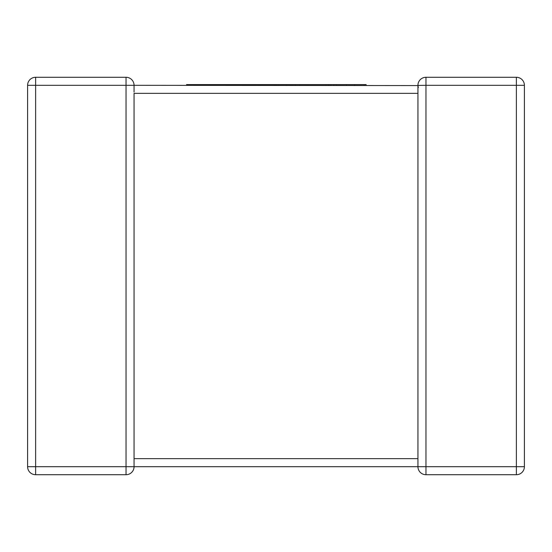 <?xml version="1.0" encoding="UTF-8"?>
<svg xmlns="http://www.w3.org/2000/svg" width="552" height="552" viewBox="0 0 552 552"><rect width="100%" height="100%" fill="white"/><g stroke="black" fill="none" stroke-linecap="round" stroke-linejoin="round"><path stroke-width="0.83" d="M417.947 85.574L134.06 85.312L134.06 92.039M134.06 459.285L134.06 466.688A8.032 8.032 0 0 1 126.028 474.72L35.632 474.72A8.032 8.032 0 0 1 27.6 466.688L27.6 85.312A8.032 8.032 0 0 1 35.632 77.28L126.028 77.28L126.028 85.312L35.632 85.312L35.632 466.688L126.028 466.688L126.028 85.312L134.06 85.312A8.032 8.032 0 0 0 126.028 77.28A8.032 8.032 0 0 1 134.06 85.312M417.94 85.415L425.971 85.312L425.971 77.28A8.032 8.032 0 0 0 417.94 85.312A8.032 8.032 0 0 1 425.971 77.28L516.368 77.28A8.032 8.032 0 0 1 524.4 85.312L524.4 466.688L516.368 466.688L516.368 85.312L425.971 85.312L425.971 466.688L516.368 466.688L516.368 474.72L425.971 474.72A8.032 8.032 0 0 1 417.94 466.688L134.06 466.688A8.032 8.032 0 0 1 126.028 474.72L126.028 466.688L134.06 466.688M417.94 459.285L417.94 458.657L134.06 458.657L134.06 93.343L417.94 93.343L417.94 92.715M417.94 459.961L417.94 85.312L418.292 87.664M516.368 474.72A8.032 8.032 0 0 0 524.4 466.688A8.032 8.032 0 0 1 516.368 474.72M186.576 85.312L186.576 84.601L336.347 84.601L336.347 85.312M336.347 84.601L346.359 84.601L346.359 85.312M346.359 84.601L354.515 84.601L354.515 85.312M354.515 84.601L364.141 84.601L364.141 85.312M364.141 84.601L366.093 84.601L366.093 85.312M299.543 84.601L299.543 85.312M326.108 84.601L326.108 85.312M328.005 84.601L328.005 85.312M329.033 84.601L329.033 85.312M330.889 84.601L330.889 85.312M224.326 84.601L224.326 85.312M262.2 84.601L262.2 85.312M269.431 84.601L269.431 85.312M278.808 84.601L278.808 85.312M286.378 84.601L286.378 85.312M295.313 84.601L295.313 85.312M196.574 84.601L196.574 85.312M202.046 84.601L202.046 85.312M209.705 84.601L209.705 85.312M220.407 84.601L220.407 85.312M417.94 466.688A8.032 8.032 0 0 0 425.971 474.72L425.971 466.688L417.94 466.688L417.94 458.657M35.632 77.28A8.032 8.032 0 0 0 27.6 85.312L35.632 85.312L35.632 77.28M27.6 466.688A8.032 8.032 0 0 0 35.632 474.72L35.632 466.688L27.6 466.688M516.368 77.28L516.368 85.312L524.4 85.312M333.815 84.601L333.815 85.312"/></g></svg>
